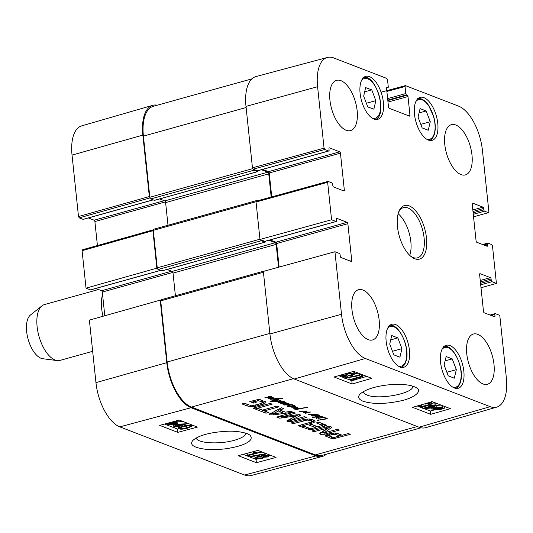 <?xml version="1.0" encoding="UTF-8"?>
<svg xmlns="http://www.w3.org/2000/svg" width="533" height="533" viewBox="0 0 533 533"><rect width="100%" height="100%" fill="white"/><g stroke="black" fill="none" stroke-linecap="round" stroke-linejoin="round"><path stroke-width="0.8" d="M420.091 108.605L426.18 110.957L430.271 121.731L428.246 130.252L422.149 127.9L418.059 117.127L420.091 108.605M371.748 89.85L375.838 100.624L373.88 109.172L367.763 106.92L363.673 96.147L365.625 87.599L371.748 89.85L364.659 91.823M369.516 76.632A22.313 10.613 -105.6 0 1 382.834 98.678A22.313 10.613 -105.6 0 1 377.73 119.339A22.313 10.613 -105.6 0 1 361.521 100.697A22.313 10.613 -105.6 0 1 365.758 76.352A22.313 10.613 -105.6 0 1 369.516 76.632M375.838 100.624L366.371 103.262M452.244 358.889L456.335 369.662L454.303 378.183L448.213 375.832L444.122 365.058L446.148 356.53L452.244 358.889L445.115 360.868M456.335 369.662L446.867 372.294M426.18 110.957L419.058 112.943M430.271 121.731L420.81 124.369M397.845 337.889L401.935 348.662L399.91 357.183L393.814 354.831L389.723 344.058L391.748 335.537L397.845 337.889L390.716 339.874M401.935 348.662L392.475 351.294M419.031 427.193A39.116 18.608 74.4 0 0 425.7 427.666L496.716 407.132A38.383 18.255 -105.6 0 1 490.167 406.666L365.358 358.482A38.383 18.255 -105.6 0 1 341.506 314.263L334.937 251.736L263.342 271.417L269.918 333.951A39.116 18.608 74.4 0 0 294.223 379.01L419.031 427.193L490.167 406.666M279.125 267.073L276.647 243.514L347.856 223.687A1.159 0.553 74.4 0 0 347.136 222.348L275.927 242.175A1.159 0.553 -105.6 0 1 276.647 243.514M275.927 242.175L270.091 239.923M264.821 241.322L259.984 239.457L331.579 219.776L336.03 221.495L264.821 241.322A1.159 0.553 74.4 0 0 265.014 241.342A1.159 0.553 74.4 0 0 265.174 241.229M256.533 201.128L256.047 201.994L259.984 239.457M271.743 196.877L269.232 172.992L340.447 153.164A1.159 0.553 74.4 0 0 339.728 151.825L268.512 171.653A1.159 0.553 -105.6 0 1 269.232 172.992M268.512 171.653L262.682 169.401M257.406 170.807L253.175 169.168L324.77 149.487L328.614 150.972L257.406 170.807A1.159 0.553 74.4 0 0 257.599 170.82A1.159 0.553 74.4 0 0 257.759 170.707M324.77 149.487L324.051 148.154L317.595 86.719A38.383 18.255 -105.6 0 1 327.395 57.444L255.987 76.572A39.116 18.608 74.4 0 0 245.999 106.4L252.455 167.835L253.175 169.168M431.657 406.459L434.022 407.372L426.12 408.051L431.657 406.459M433.036 406.059L436.314 407.325L434.928 407.725L423.542 408.684L422.782 408.391L430.724 406.099L429.705 405.706L431.09 405.307L432.11 405.7L435.048 404.853L435.974 405.213L433.036 406.059M435.961 405.08L436.314 407.325M422.602 406.846L422.782 408.391M429.625 404.987L429.705 405.706M430.977 404.334L431.09 405.307M431.47 403.348L431.863 403.501L432.11 405.7M434.795 402.668L435.048 404.853M431.863 403.501L434.775 402.662M435.728 403.028L435.974 405.213M434.781 408.704L436.467 408.031L441.684 408.051L434.781 408.704M434.502 408.971L441.431 408.631L439.738 409.317L434.908 409.584L434.502 408.971L434.908 409.584L434.835 408.951M431.823 409.104L435.774 407.785L442.13 407.498L442.79 408.311L444.355 408.231L440.411 409.564L434.015 409.844L433.376 409.024L431.823 409.104L431.697 407.998M431.85 407.985L431.95 408.844M433.476 407.845L433.582 408.764M436.101 405.433L441.071 405.087M441.884 405.3L442.543 406.113M442.497 405.68L442.79 408.311M444.136 406.273L444.355 408.231M442.597 406.113L443.589 406.059M342.599 375.805L342.679 376.511L343.412 375.472L346.517 375.399L345.77 376.445L342.306 376.198M346.517 375.399L346.91 375.725M347.676 374.153L347.776 375.052C346.923 374.652 347.243 374.206 348.735 373.726L352.719 373.606C353.539 374.026 353.212 374.466 351.747 374.926L347.776 375.052L347.303 374.652M352.719 373.606L353.186 374.019M346.037 374.826L347.763 373.366L353.959 373.253L354.785 373.926L352.693 375.299L348.142 375.632L346.783 376.798L341.46 376.871L340.72 376.265L342.466 375.099L346.037 374.826L345.79 373.613M354.532 371.681L354.785 373.926M344.944 378.323L344.191 378.03L359.055 375.219L359.808 375.512L344.944 378.323M344.098 377.211L344.191 378.03M358.842 373.347L359.055 375.219M354.771 373.786L358.269 373.127M359.595 373.633L359.808 375.512M362.467 376.678L352.879 379.443L356.544 379.636L355.085 380.056L349.228 379.869L361.541 376.318L362.467 376.678L362.24 374.659M356.404 378.423L356.544 379.636M350.121 377.344L348.982 377.67L349.228 379.869M361.314 374.299L361.541 376.318M359.702 374.579L361.034 374.193M424.268 403.974L429.585 403.441C430.857 403.694 429.685 404.374 426.074 405.466L421.45 406.479L419.558 406.339L419.211 406.039L421.889 404.66M429.585 403.441L429.924 403.734M428.445 402.768L430.817 403.081L431.27 404.107L427.026 405.84C422.842 407.045 419.937 407.332 418.298 406.692L417.699 405.866M431.257 401.449L431.27 404.107M350.128 380.062L351.787 380.709L354.265 379.989M356.51 379.343L366.737 376.391M338.708 375.658L340.807 376.465M342.566 377.144L344.165 377.764M345.391 378.237L349.208 379.709M424.135 408.638L430.364 411.036L434.235 409.924M444.222 407.039L445.308 406.726M417.279 405.986L417.625 406.119M419.911 407.005L422.749 408.098M352.16 384.007L334.031 377.004L353.652 371.341L371.787 378.343L352.16 384.007L351.787 380.709M430.737 414.334L412.602 407.339L432.23 401.675L450.358 408.678L430.737 414.334L430.364 411.036M412.649 386.085C414.727 393.214 378.643 400.256 366.984 395.006C364.739 394.114 363.533 393.014 363.379 391.702M363.066 401.242C372.58 404.241 384.879 404.174 399.957 401.043C411.789 398.831 423.202 391.828 416.713 387.964C409.144 383.054 390.243 383.84 378.923 386.345C370.075 388.104 363.719 390.742 359.855 394.267C357.57 397.072 358.636 399.397 363.066 401.242M477.788 334.364A26.077 12.406 -105.6 0 1 493.351 360.135A26.077 12.406 -105.6 0 1 487.389 384.28A26.077 12.406 -105.6 0 1 468.44 362.487A26.077 12.406 -105.6 0 1 473.397 334.038A26.077 12.406 -105.6 0 1 477.788 334.364M455.782 125.002A26.077 12.406 -105.6 0 1 471.345 150.772A26.077 12.406 -105.6 0 1 465.382 174.917A26.077 12.406 -105.6 0 1 446.441 153.124A26.077 12.406 -105.6 0 1 451.391 124.675A26.077 12.406 -105.6 0 1 455.782 125.002M340.947 80.67A26.077 12.406 -105.6 0 1 356.51 106.44A26.077 12.406 -105.6 0 1 350.547 130.585A26.077 12.406 -105.6 0 1 331.599 108.792A26.077 12.406 -105.6 0 1 336.556 80.343A26.077 12.406 -105.6 0 1 340.947 80.67M362.946 290.032A26.077 12.406 -105.6 0 1 378.517 315.803A26.077 12.406 -105.6 0 1 372.554 339.954A26.077 12.406 -105.6 0 1 353.606 318.154A26.077 12.406 -105.6 0 1 358.556 289.705A26.077 12.406 -105.6 0 1 362.946 290.032M449.972 345.564A22.313 10.613 -105.6 0 1 463.29 367.61A22.313 10.613 -105.6 0 1 458.187 388.271A22.313 10.613 -105.6 0 1 441.977 369.622A22.313 10.613 -105.6 0 1 446.214 345.284A22.313 10.613 -105.6 0 1 449.972 345.564M423.908 97.632A22.313 10.613 -105.6 0 1 437.227 119.678A22.313 10.613 -105.6 0 1 432.123 140.339A22.313 10.613 -105.6 0 1 415.913 121.691A22.313 10.613 -105.6 0 1 420.157 97.352A22.313 10.613 -105.6 0 1 423.908 97.632M395.573 324.564A22.313 10.613 -105.6 0 1 408.891 346.61A22.313 10.613 -105.6 0 1 403.787 367.27A22.313 10.613 -105.6 0 1 387.578 348.622A22.313 10.613 -105.6 0 1 391.815 324.284A22.313 10.613 -105.6 0 1 395.573 324.564M398.484 212.574A26.077 12.406 -105.6 0 1 403.501 207.597A26.077 12.406 -105.6 0 1 422.449 229.397A26.077 12.406 -105.6 0 1 417.492 257.845A26.077 12.406 -105.6 0 1 413.102 257.512A26.077 12.406 -105.6 0 1 410.63 256.173M414.747 258.758A27.816 13.232 74.4 0 0 423.775 225.699A27.816 13.232 74.4 0 0 398.804 211.688A27.816 13.232 74.4 0 0 411.356 256.773A27.816 13.232 74.4 0 0 414.747 258.758M480.699 284.829L491.966 281.697A1.159 0.553 -105.6 0 1 491.246 280.358L480.539 283.336M491.966 281.697L496.416 283.416L481.006 287.76M483.844 244.993L487.422 243.994A1.159 0.553 -105.6 0 1 487.715 243.115A1.159 0.553 -105.6 0 1 487.915 243.128L491.759 244.614L492.479 245.946L496.416 283.416M487.422 243.994L487.568 245.373L485.976 245.813M472.338 203.253L472.691 203.16A1.159 0.553 74.4 0 0 472.498 203.14A1.159 0.553 74.4 0 0 472.205 204.026L476.082 240.943A1.159 0.553 74.4 0 0 476.802 242.275L487.082 246.239A1.159 0.553 74.4 0 0 487.275 246.259A1.159 0.553 74.4 0 0 487.568 245.373M472.691 203.16L482.971 207.124L472.824 209.949M472.984 211.441L483.691 208.456A1.159 0.553 74.4 0 0 482.971 207.124M483.691 208.456L483.831 209.835L473.131 212.82M473.284 214.306L484.557 211.175A1.159 0.553 -105.6 0 1 483.831 209.835M484.557 211.175L488.401 212.66L473.551 216.844M386.871 91.416L405.06 86.533L405.546 85.666L458.58 106.14A38.383 18.255 -105.6 0 1 482.432 150.359L488.888 211.788L488.401 212.66M405.06 86.533L405.793 93.548L387.624 98.605M387.784 100.097L406.512 94.881A1.159 0.553 -105.6 0 1 405.793 93.548M406.512 94.881L407.272 95.174L387.831 100.59M387.991 102.083L407.992 96.513A1.159 0.553 74.4 0 0 407.272 95.174M407.992 96.513L409.957 115.241L408.371 115.688M386.665 87.459L387.025 87.359A1.159 0.553 74.4 0 0 386.825 87.345A1.159 0.553 74.4 0 0 386.532 88.225L388.504 106.96A1.159 0.553 74.4 0 0 389.223 108.292L409.471 116.114A1.159 0.553 74.4 0 0 409.664 116.127A1.159 0.553 74.4 0 0 409.957 115.241M387.025 87.359L387.777 87.652L386.525 87.998M327.395 57.444A38.383 18.255 -105.6 0 1 333.771 57.957L386.811 78.431L387.531 79.763L388.264 86.779A1.159 0.553 -105.6 0 1 387.971 87.665A1.159 0.553 -105.6 0 1 387.777 87.652M329.094 147.961L329.447 147.861A1.159 0.553 74.4 0 0 329.254 147.848A1.159 0.553 74.4 0 0 328.961 148.727L329.108 150.106A1.159 0.553 -105.6 0 1 328.814 150.986A1.159 0.553 -105.6 0 1 328.614 150.972M329.447 147.861L339.728 151.825M340.447 153.164L344.325 190.074L342.732 190.521M331.579 219.776L327.642 182.313L328.128 181.447L331.972 182.932A1.159 0.553 -105.6 0 1 332.699 184.265L332.839 185.644A1.159 0.553 74.4 0 0 333.558 186.976L343.838 190.941A1.159 0.553 74.4 0 0 344.032 190.961A1.159 0.553 74.4 0 0 344.325 190.074M336.51 218.483L336.863 218.383A1.159 0.553 74.4 0 0 336.669 218.37A1.159 0.553 74.4 0 0 336.37 219.25L336.516 220.629A1.159 0.553 -105.6 0 1 336.223 221.508A1.159 0.553 -105.6 0 1 336.03 221.495M336.863 218.383L347.136 222.348M347.856 223.687L351.733 260.597L350.148 261.043M334.937 251.736L339.388 253.455A1.159 0.553 -105.6 0 1 340.107 254.787L340.254 256.166A1.159 0.553 74.4 0 0 340.973 257.499L351.247 261.463A1.159 0.553 74.4 0 0 351.44 261.483A1.159 0.553 74.4 0 0 351.733 260.597M491.259 315.516L494.837 314.517A1.159 0.553 -105.6 0 1 495.13 313.637A1.159 0.553 -105.6 0 1 495.324 313.651L499.781 315.369L506.35 377.904A38.383 18.255 -105.6 0 1 496.716 407.132M494.837 314.517L494.984 315.896L493.391 316.336M479.753 273.775L480.106 273.682A1.159 0.553 74.4 0 0 479.913 273.662A1.159 0.553 74.4 0 0 479.62 274.548L483.498 311.465A1.159 0.553 74.4 0 0 484.217 312.798L494.491 316.762A1.159 0.553 74.4 0 0 494.691 316.782A1.159 0.553 74.4 0 0 494.984 315.896M480.106 273.682L490.38 277.646L480.24 280.471M480.4 281.964L491.1 278.979A1.159 0.553 74.4 0 0 490.38 277.646M491.1 278.979L491.246 280.358M409.73 255.354A26.077 12.406 74.4 0 0 398.144 213.746M98.478 289.526L44.452 304.57A28.975 13.785 74.4 0 0 41.987 305.849L30.541 314.93A23.179 11.026 74.4 0 0 27.696 337.609A23.179 11.026 74.4 0 0 41.048 358.283A23.179 11.026 74.4 0 0 42.74 358.722L57.231 360.581A28.975 13.785 74.4 0 0 59.996 360.401L92.662 351.307M41.987 305.849A28.975 13.785 74.4 0 0 38.429 334.191A28.975 13.785 74.4 0 0 55.119 360.035A28.975 13.785 74.4 0 0 57.231 360.581M102.563 294.522A28.975 13.785 74.4 0 0 103.002 316.269M245.68 433.089C245.626 435.794 241.716 438.226 233.954 440.391C219.15 444.609 196.85 443.19 196.357 438.046M160.493 270.378L90.477 289.872A1.159 0.553 74.4 0 0 90.67 289.885A1.159 0.553 74.4 0 0 90.83 289.772M90.477 289.872L86.026 288.153L156.849 268.179L152.911 230.709L153.311 229.823M82.575 249.824L82.089 250.69L86.026 288.153M97.419 245.566L94.894 221.535L165.457 201.887M164.191 200.708L94.174 220.202A1.159 0.553 -105.6 0 1 94.894 221.535M94.174 220.202L88.338 217.95M153.084 199.855L83.061 219.349A1.159 0.553 74.4 0 0 83.261 219.363A1.159 0.553 74.4 0 0 83.421 219.25M83.061 219.349L79.217 217.864L149.973 197.91M149.953 197.843L149.327 196.55L142.864 135.122A39.116 18.608 -105.6 0 1 152.685 105.334L81.676 125.868A38.383 18.255 74.4 0 0 72.042 155.096L78.498 216.531L79.217 217.864M244.614 475.043A38.383 18.255 74.4 0 0 250.996 475.556L322.398 456.428A39.116 18.608 -105.6 0 1 315.902 455.915L191.087 407.732A39.116 18.608 -105.6 0 1 166.782 362.667L160.213 300.132L89.384 320.106L95.953 382.641A38.383 18.255 74.4 0 0 119.805 426.86L244.614 475.043L315.902 455.915M104.794 315.763L102.303 292.057L172.865 272.41M171.599 271.23L101.583 290.725A1.159 0.553 -105.6 0 1 102.303 292.057M101.583 290.725L95.753 288.473M160.726 300.332L160.213 300.132M326.429 454.156A39.116 18.608 -105.6 0 1 322.398 456.428M152.685 105.334A39.116 18.608 -105.6 0 1 157.308 105.201M156.849 268.179L157.368 268.379M178.162 425.547L175.797 424.634L183.705 424.061L178.162 425.547L178.055 424.468M176.776 425.92L173.498 424.654L174.884 424.281L187.05 423.768L179.088 425.907L180.107 426.3L178.722 426.673L177.702 426.28L174.764 427.066L173.838 426.713L176.776 425.92M186.224 422.742L186.29 423.475M177.895 421.85L182.972 421.49M186.983 423.035L187.05 423.768M180.047 425.647L180.107 426.3M173.638 424.708L173.838 426.713M175.044 423.329L173.352 423.968L168.122 423.888L175.044 423.329M174.917 422.476L175.317 423.075L168.381 423.329L170.08 422.682L174.917 422.476L175.317 423.075L175.284 422.682M176.603 420.817L177.789 420.77L177.875 423.229L176.236 423.289L174.038 424.215L167.675 424.421L167.022 423.622L165.996 423.662M167.062 424.041L167.022 423.622M172.539 421.909L175.803 422.236L176.443 423.035L178.002 422.982M176.256 420.59L176.443 423.035M267.153 455.628L266.413 456.621L263.309 456.661L264.055 455.655L267.519 455.935M263.242 455.955L263.309 456.661L262.916 456.335M262.043 456.981C262.896 457.381 262.576 457.807 261.077 458.26L257.086 458.333C256.273 457.914 256.6 457.494 258.072 457.061L262.043 456.981L262.516 457.381M257.006 457.467L257.086 458.333L256.626 457.92M263.782 457.221L262.049 458.62L255.847 458.66L255.021 457.987L257.126 456.688L261.676 456.415L263.042 455.302L268.372 455.289L269.112 455.888L267.359 456.994L263.895 457.241M261.676 456.415L261.456 454.849M264.894 453.843L265.641 454.129L250.75 456.694L250.004 456.401L264.894 453.843L264.821 453.083M265.567 453.37L265.641 454.129M249.884 455.169L250.004 456.401M260.144 452.41L262.176 452.064M247.339 455.242L256.953 452.664L253.282 452.437L254.741 452.044L260.604 452.29L248.265 455.602L247.339 455.242L247.152 453.303M253.208 451.678L253.282 452.437M254.667 451.284L254.741 452.044M259.917 451.191L260.004 452.057M260.517 451.424L260.604 452.29M190.274 425.8C191.554 426.067 190.388 426.713 186.757 427.733C182.986 428.692 180.807 428.952 180.227 428.505C178.948 428.239 180.127 427.593 183.745 426.573L188.376 425.64L190.621 426.1M180.161 427.812L180.227 428.505L179.887 428.206M191.534 425.467L192.206 426.027L187.716 428.106C183.545 429.225 180.64 429.465 178.988 428.838L178.542 427.832L182.792 426.2C186.983 425.081 189.895 424.834 191.534 425.467L191.467 424.768M178.089 426.06L178.302 428.272L178.415 426.553M243.115 454.382L256.053 459.379L257.412 459.013M268.998 454.696L269.112 455.888L270.844 455.409M164.544 424.055L177.482 429.045L178.722 428.712M238.244 455.688L257.905 450.412L276.041 457.414L256.373 462.691L238.244 455.688M256.373 462.691L256.053 459.379M159.673 425.361L179.335 420.084L197.47 427.08L177.802 432.356L159.673 425.361M177.802 432.356L177.482 429.045M247.039 433.556C240.25 431.51 232.948 430.791 225.133 431.397C214.226 432.01 199.122 434.522 192.719 440.591C189.422 444.762 193.612 447.633 205.298 449.219C215.245 449.872 223.853 449.412 231.115 447.84C242.002 445.908 255.813 440.878 249.671 434.941L247.039 433.556M318.841 415.12L317.828 415.46L317.848 414.967L315.829 414.674L318.368 414.834L318.694 415.394L318.654 414.96M316.502 414.567L311.798 415.407L311.205 415.187L312.358 414.987L308.5 414.654L316.469 414.281M318.114 415.32L317.821 414.721M318.767 415.707L319.727 415.707L319.374 416.18L322.292 416.273L321.999 416.786L317.921 417.439L316.009 417.412L316.189 416.973L312.185 417.539L319.054 415.893L312.451 416.04L312.165 415.647L318.014 415.667L318.554 415.467L318.494 414.887M308.82 414.841L308.78 414.481M311.798 415.407L311.765 415.074M315.509 415.72L312.931 415.807L315.489 415.487M316.862 415.633L317.741 415.46L316.862 415.6M312.451 416.04L312.405 415.6M318.587 416.46L316.729 417.219L321.799 416.493L318.554 416.126M321.799 416.493L321.692 416.146M316.735 416.473L316.729 417.219L316.655 416.48M316.855 416.46L316.855 417.053L316.795 416.466M319.054 415.893L318.941 415.48M313.631 417.412L313.584 416.993M316.189 416.973L316.142 416.533M321.999 416.786L321.939 416.186M319.374 416.18L319.307 415.533M299.2 411.436L306.435 410.976L307.048 411.269L306.748 411.596L305.349 412.129L310.572 412.016L305.216 413.348L309.433 412.162L303.65 412.489L303.264 412.202L306.195 411.216L299.193 411.309M303.65 412.489L303.617 412.129M305.562 413.368L305.522 413.002M305.349 412.129L305.309 411.743M306.069 411.869L306.029 411.463M306.748 411.596L306.688 411.043M268.512 397.571L265.927 397.658L268.485 397.338M271.837 396.978L270.911 397.538L264.901 397.658L270.744 397.345L270.844 396.825L268.379 396.425L271.37 396.692L271.697 397.252L271.65 396.819M271.11 397.178L270.817 396.579M265.447 397.891L265.401 397.451M271.344 397.405L273.949 397.971L272.936 398.557L268.332 398.911L268.559 398.524L273.016 398.204L270.911 397.538L271.344 397.405L271.27 396.672M273.016 398.204L273.003 397.545M291.371 407.072L295.255 406.019L295.668 406.239L294.689 406.659L292.204 407.179L297.807 407.219L293.07 408.178L296.148 407.325L291.198 407.145M297.241 407.445L297.201 407.065M291.578 404.887L287.034 405.933L291.624 404.867L284.529 404.993L288.586 404.28L287.467 403.854L289.432 403.994L289.013 404.5L292.437 404.747L291.724 405.16L291.664 404.58M289.013 404.5L288.953 403.894M289.432 403.994L289.332 404.314L289.292 403.961M283.576 401.735L283.449 401.329L284.249 401.362L283.576 401.735L279.072 402.542L285.128 402.462L286.074 402.575L281.964 403.494L288.3 403.441L288.713 403.614L287.467 403.854L287.42 403.434M286.961 404.014L284.182 404.107M288.493 404.767L288.446 404.327M291.604 405.153L294.089 405.466L294.416 406.026L294.369 405.593M287.467 403.854L286.934 403.927L286.887 403.434M281.964 403.494L281.924 403.141M284.216 404.4L283.043 404.48L283.649 404.221L286.554 403.688L280.778 403.661L284.449 402.681L278.026 402.662L283.549 401.316M278.979 402.748L278.932 402.275M281.197 403.314L280.764 403.528M283.616 404.654L283.576 404.247M291.231 406.346L288.653 406.432L291.211 406.113M294.562 405.746L293.73 406.293L288.173 406.666L287.627 406.432L288.306 406.186L293.47 406.113L293.57 405.593L291.724 405.16M293.836 405.953L293.543 405.353M288.173 406.666L288.126 406.226M272.923 400.243L272.563 400.256L272.916 400.203M273.156 400.729L278.286 399.897L276.414 399.43L279.065 399.87L274.742 400.823L275.794 401.216L270.018 401.349L273.129 400.476M273.775 400.929L273.735 400.536M274.408 401.102L274.355 400.589M278.286 399.897L278.166 399.45M278.279 399.797L278.246 399.464M273.376 400.39L272.976 400.223L275.341 398.917L270.384 399.29L277.753 398.344L282.99 398.291L276.341 398.837L274.828 399.89L273.349 400.096M274.828 399.89L274.795 399.523M276.081 399.044L276.027 398.564M276.181 398.911L276.147 398.551M325.19 418.065L323.438 417.672L323.957 417.532L327.349 418.225L326.762 418.865L317.242 420.384L326.016 418.691L326.636 418.412L325.157 417.739M326.636 418.412L326.596 418.032M317.781 420.39L317.748 420.031M318.261 420.317L318.221 419.964M318.674 420.277L318.634 419.904M326.762 418.865L326.676 418.045M323.957 417.532L320.666 417.152L323.218 416.966L324.237 417.126L323.957 417.532L323.911 417.046M323.118 417.586L318.454 418.338L323.105 417.466M316.276 418.485L317.115 418.758L316.182 418.612M316.682 418.791L316.649 418.452M279.385 400.396L280.585 400.583L279.878 400.896L282.583 401.049L281.964 401.429L275.907 401.922L276.5 401.496L281.857 401.082L275.481 401.516L279.112 400.816L279.865 400.456L279.365 400.243M281.964 401.429L281.904 400.876M279.878 400.896L279.832 400.496M300.299 408.398L295.062 408.298L294.882 408.698L295.402 408.998L298.194 409.184L297.374 409.471L294.816 409.231L293.843 408.498L295.209 407.958L300.952 408.251L307.561 407.345L298.247 409.091L297.287 408.911L300.272 408.138M298.247 409.091L298.214 408.751M300.545 408.631L300.499 408.178M300.998 408.618L300.965 408.251M294.816 409.231L294.749 408.571M294.882 408.698L295.029 407.978M258.712 400.696L254.188 401.675L256.153 402.435L253.721 403.115L249.757 401.582L258.772 399.337L265.9 402.022L265.927 402.655L263.795 404.027L255.627 406.266L250.816 406.646L247.199 405.953L241.949 403.921L244.52 403.201L249.224 405.02L253.435 405.4L258.025 404.414L261.417 403.281L262.383 402.342L258.712 400.696L258.572 399.344M265.9 402.022L265.927 402.655L265.86 401.975M258.305 408.525L262.443 410.124L277.06 406.053L279.052 406.819L264.435 410.89L268.559 412.482L265.98 413.202L255.727 409.244L258.305 408.525M281.397 415.673L281.531 416.966L281.917 417.033L296.561 414.827L300.139 414.834L300.552 415.414L300.179 415.693L290.518 420.484L304.543 416.659L306.535 417.432L291.404 421.643L287.447 421.616L286.821 420.937L287.793 420.284L296.874 415.74L281.75 417.952L279.099 418.145L276.933 417.306L278.226 416.559L293.357 412.342L295.355 413.115L281.577 417.033M300.139 414.834L300.512 415.034M290.425 419.005L290.518 420.484M330.373 433.582L334.791 432.943L337.249 433.336L342.206 435.248L348.296 433.549L350.288 434.322L333.405 438.779L331.539 438.506L325.623 436.141L325.443 435.468L326.902 434.608L330.373 433.582M325.543 435.368L325.623 436.141L325.443 435.468M317.875 426.786L322.425 425.421L316.309 422.916L318.887 422.196L326.343 425.121L326.436 425.467L324.81 426.18L310.479 429.931L301.751 427.006L304.33 426.293L310.046 428.499L311.645 428.525L315.303 427.506L309.027 425.087L311.605 424.368L317.875 426.786M327.162 428.212L313.91 431.703L311.978 430.957L326.942 426.793L330.933 426.72L331.593 427.153L331.2 427.779L324.031 432.903L337.362 429.332L339.294 430.078L324.244 434.268L320.293 434.295L319.607 433.762L327.162 428.212L327.029 426.773M324.037 432.849L323.844 431.23M292.903 412.169L273.476 414.927L269.791 414.801L269.225 414.301L281.451 407.745L283.556 408.558L280.298 410.183L285.388 412.149L290.805 411.356L292.903 412.169M254.981 408.958L252.988 408.185L270.184 403.394L272.176 404.167L254.981 408.958L254.847 407.665M310.499 422.263L311.532 421.676L311.419 421.03L307.348 420.064L293.143 423.688L291.151 422.916L304.703 419.251L309.533 418.991L313.131 419.851L315.103 421.143L314.963 421.776L313.564 422.669L300.332 426.46L298.34 425.694L310.499 422.263M311.532 421.676L311.019 419.218M315.103 421.143L314.963 421.776L314.856 420.77M161.332 299.773A1.446 0.686 74.4 0 0 161.086 299.753A1.446 0.686 74.4 0 0 160.719 300.859L167.149 362.014A39.116 18.608 74.4 0 0 191.454 407.079L315.363 454.909A39.116 18.608 74.4 0 0 321.945 455.409L421.083 427.799M258.205 400.669L258.065 399.384M258.871 400.743L258.725 399.337M261.59 401.795L261.417 400.143L259.444 399.377M262.383 402.342L262.203 400.689L261.417 400.143M247.199 405.953L247.026 404.294L244.334 403.254M248.451 404.72L247.026 404.294M250.816 406.646L250.683 405.393M255.627 406.266L255.5 405.04M257.965 405.766L257.832 404.467M262.036 404.64L261.87 403.041M263.795 404.027L263.622 402.375L261.863 402.988M265.267 401.529L263.622 402.375M253.721 403.115L253.548 401.462L252.149 400.923M254.148 401.296L253.548 401.462M254.188 401.675L254.048 400.39M257.372 400.789L257.239 399.517M257.619 400.729L257.486 399.464M265.98 413.202L265.807 411.549L258.112 408.578M264.435 410.89L264.301 409.604M281.91 416.819L281.777 415.567M277.686 417.845L277.58 416.819M279.099 418.145L278.592 416.453M281.577 416.293L278.926 416.493M281.75 417.952L281.657 417.039M295.955 415.807L295.862 414.934M296.874 415.74L296.774 414.794M287.447 421.616L287.334 420.517M287.607 421.676L287.48 420.437M288.713 421.903L288.54 420.251L287.713 420.097M290.472 420.164L288.54 420.251M291.404 421.643L291.271 420.384M290.512 420.417L290.372 419.031M298.86 414.607L296.861 415.573M300.179 415.693L300.086 414.814M335.504 434.375L332.459 434.388L329.214 435.501L329.72 436.094L333.765 437.506L339.628 435.967L335.504 434.375L335.357 432.969M329.041 433.849L329.147 434.228M329.321 435.881L329.054 433.929M330 435.068L329.86 433.709M331.193 434.701L331.053 433.416M331.466 434.622L331.333 433.356M331.773 434.548L331.639 433.296M332.459 434.388L332.332 433.169M333.898 434.175L333.778 432.989M335.084 434.262L334.944 432.949M339.628 435.967L339.454 434.315L336.196 433.056M331.539 438.506L331.366 436.853L325.89 434.728M332.272 438.706L332.099 437.053L331.366 436.853M333.405 438.779L333.265 437.453M334.657 438.646L334.524 437.386M335.177 438.526L335.044 437.24M341.633 435.028L339.588 435.601M315.303 427.506L315.123 425.854L311.412 424.421M309.3 429.851L309.12 428.199L304.136 426.347M310.479 429.931L310.339 428.592M312.631 429.571L312.491 428.285M324.804 424.481L322.392 425.154M317.308 426.567L315.263 427.14M325.783 425.874L325.67 424.821M321.959 425.101L321.785 423.449L318.694 422.249M322.425 425.421L322.252 423.768L321.785 423.449M320.293 434.295L320.173 433.129M324.071 432.616L320.12 432.643M324.244 434.268L324.104 432.916M324.211 432.689L323.857 431.25M331.2 427.779L331.093 426.793M330.387 426.58L324.037 431.037M313.91 431.703L313.777 430.457M326.702 428.139L326.576 426.893M326.849 428.112L326.716 426.853M272.809 413.954L282.563 412.602L278.499 411.03L272.896 413.815L272.729 412.196M278.499 411.03L278.326 409.377L275.494 410.783M282.563 412.602L282.397 410.996M280.291 410.137L278.326 409.377M272.803 413.881L272.636 412.302M284.262 411.716L282.497 411.969M273.476 414.927L273.369 413.941M280.298 410.183L280.125 408.531L281.591 407.798M269.791 414.801L269.685 413.788M272.729 413.335L270.478 413.341M300.332 426.46L300.199 425.174M311.485 423.355L311.325 421.85M313.564 422.669L313.391 421.017L311.312 421.703M314.79 420.124L313.391 421.017M293.143 423.688L293.003 422.396M305.409 420.31L305.282 419.158M307.348 420.064L307.235 418.965M309.3 420.211L309.167 418.971M310.552 420.57L310.399 419.098M311.359 420.024L311.245 419.378M251.962 78.844L153.311 106.314A39.116 18.608 74.4 0 0 143.41 136.122L149.833 197.277A1.446 0.686 74.4 0 0 150.732 198.949L154.363 200.348A0.866 0.413 74.4 0 0 154.51 200.361A0.866 0.413 74.4 0 0 154.63 200.275M253.082 169.121A1.446 0.686 74.4 0 0 253.868 170.227L257.492 171.633A0.866 0.413 74.4 0 0 257.639 171.639A0.866 0.413 74.4 0 0 257.859 170.98L257.839 170.753M159.614 198.936L164.71 200.908A1.446 0.686 -105.6 0 1 165.616 202.58L167.995 225.246M261.49 169.734L267.846 172.192A1.446 0.686 -105.6 0 1 268.745 173.858L271.184 197.03M257.632 200.754L257.053 200.535A1.446 0.686 74.4 0 0 256.806 200.515A1.446 0.686 74.4 0 0 256.446 201.081M153.917 229.25A1.446 0.686 74.4 0 0 153.677 229.23A1.446 0.686 74.4 0 0 153.311 230.336L157.248 267.799A1.446 0.686 74.4 0 0 158.148 269.471L161.772 270.871A0.866 0.413 74.4 0 0 161.919 270.884A0.866 0.413 74.4 0 0 162.039 270.797M260.497 239.657A1.446 0.686 74.4 0 0 261.277 240.749L264.908 242.155A0.866 0.413 74.4 0 0 265.054 242.162A0.866 0.413 74.4 0 0 265.274 241.502L265.247 241.276M167.022 269.458L172.126 271.43A1.446 0.686 -105.6 0 1 173.025 273.103L175.41 295.768M268.899 240.256L275.255 242.715A1.446 0.686 -105.6 0 1 276.161 244.381L278.559 267.233M264.541 271.084L264.461 271.057A1.446 0.686 74.4 0 0 264.221 271.037A1.446 0.686 74.4 0 0 263.982 271.237M415.94 101.443A20.574 9.787 -105.6 0 1 429.638 107.313A20.574 9.787 -105.6 0 1 434.508 132.71A20.574 9.787 -105.6 0 1 426.407 139.02M361.547 80.443A20.574 9.787 -105.6 0 1 379.203 95.767A20.574 9.787 -105.6 0 1 372.007 118.02M441.997 349.375A20.574 9.787 -105.6 0 1 455.702 355.245A20.574 9.787 -105.6 0 1 460.565 380.635A20.574 9.787 -105.6 0 1 452.464 386.945M387.604 328.375A20.574 9.787 -105.6 0 1 401.302 334.244A20.574 9.787 -105.6 0 1 406.166 359.642A20.574 9.787 -105.6 0 1 398.064 365.944M439.672 408.718L439.738 409.317M434.348 407.772L434.402 408.271M441.89 405.406L442.13 407.498M345.637 375.225L345.77 376.445M351.567 373.386L351.747 374.926M342.406 374.586L342.466 375.099M353.745 371.381L353.959 373.253M421.27 404.86L421.45 406.479M425.86 403.588L426.074 405.466M419.478 405.633L419.558 406.339M430.704 402.115L430.817 403.081M294.223 379.01L365.358 358.482M324.051 148.154L252.455 167.835M256.047 201.994L327.642 182.313M245.999 106.4L317.595 86.719M269.918 333.951L341.506 314.263M173.292 423.395L173.352 423.968M168.495 423.568L168.555 424.175M175.69 421.057L175.803 422.236M266.3 455.449L266.413 456.621M260.93 456.768L261.077 458.26M268.286 454.422L268.372 455.289M262.969 454.589L263.042 455.302M257.019 455.615L257.126 456.688M186.583 425.9L186.757 427.733M182.672 424.948L182.792 426.2M191.087 407.732L119.805 426.86M82.089 250.69L152.911 230.709M149.327 196.55L78.498 216.531M166.782 362.667L95.953 382.641M142.864 135.122L72.042 155.096M289.166 404.394L289.119 403.921M280.251 400.736L280.211 400.316M417.299 426.527L315.363 454.909M293.436 378.683L191.454 407.079M260.171 405.18L260.024 403.807M287.887 421.75L287.733 420.31M290.831 420.231L290.692 418.871M299.586 415.993L299.446 414.654M326.063 436.38L325.923 435.068M326.502 436.567L326.329 434.915M308.54 429.631L308.367 427.979M324.81 426.18L324.637 424.528M303.85 420.704L303.717 419.451M304.583 420.51L304.456 419.298M246.119 107.519L143.41 136.122M252.689 168.635L149.833 197.277M253.868 170.227L150.732 198.949M257.492 171.633L154.363 200.348M267.846 172.192L164.71 200.908M268.745 173.858L165.616 202.58M256.033 201.734L153.311 230.336M259.957 239.204L157.248 267.799M261.277 240.749L158.148 269.471M264.908 242.155L161.772 270.871M275.255 242.715L172.126 271.43M276.161 244.381L173.025 273.103M263.429 272.256L160.719 300.859M269.858 333.411L167.149 362.014M374.626 119.605C388.684 117.32 376.178 72.421 362.966 77.731M455.082 388.53C457.814 387.718 459.693 385.266 460.712 381.182C464.556 367.577 452.47 342.859 443.423 346.663M417.366 98.732C421.043 97.872 424.721 99.984 428.412 105.068L433.695 116.58C435.401 122.843 435.721 128.4 434.655 133.25C433.629 137.334 431.757 139.786 429.025 140.605M400.683 367.537C403.414 366.717 405.293 364.266 406.313 360.181C410.163 346.577 398.078 321.859 389.023 325.663M442.816 408.058L442.57 405.86M340.72 376.265L340.587 375.112M490.047 315.05L495.13 313.637M482.638 244.527L487.715 243.115M381.082 92.162L405.353 85.646M386.525 88.072L387.971 87.665M257.599 170.82L328.814 150.986M327.935 181.427L256.34 201.108M265.014 241.342L336.223 221.508M255.021 457.987L254.807 455.782M192.206 426.027L192.107 425.014M160.6 270.418L90.67 289.885M153.204 229.83L82.375 249.804M153.184 199.895L83.261 219.363M318.108 414.781L318.154 415.18M316.649 416.48L316.729 417.206M319.034 415.493L319.067 415.827M271.104 396.639L271.15 397.038M273.176 397.585L273.222 398.018M293.83 405.406L293.87 405.813M278.286 399.477L278.326 399.837M294.682 408.038L294.736 408.531M281.357 415.34L281.531 416.993M290.332 418.798L290.505 420.45M328.994 434.022L329.167 435.681M327.042 426.507L327.215 428.159M272.616 412.262L272.789 413.914M311.472 419.704L311.645 421.356M257.639 171.639L154.51 200.361M256.806 200.515L153.677 229.23M265.054 242.162L161.919 270.884M264.221 271.037L161.086 299.753"/></g></svg>
